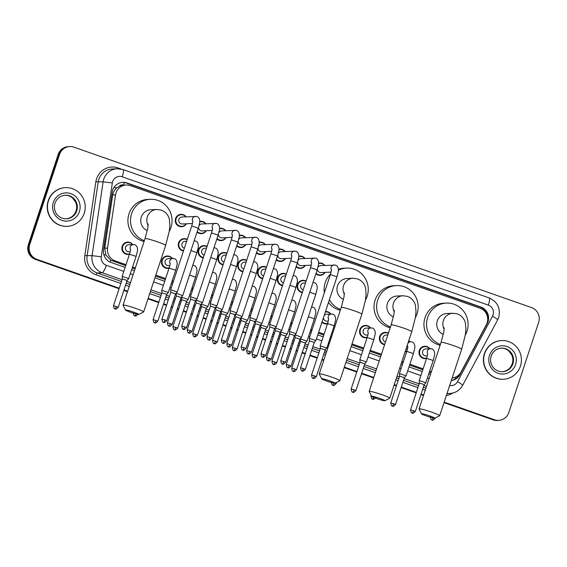 <?xml version="1.0" encoding="UTF-8"?>
<svg xmlns="http://www.w3.org/2000/svg" width="567" height="567" viewBox="0 0 567 567"><rect width="100%" height="100%" fill="white"/><g stroke="black" fill="none" stroke-linecap="round" stroke-linejoin="round"><path stroke-width="0.85" d="M426.547 358.45A6.202 6.039 -92.8 0 1 419.289 350.441A6.202 6.039 -92.8 0 1 429.829 348.719M406.745 351.505A6.202 6.039 -92.8 0 1 405.143 351.703M384.603 344.708A6.202 6.039 -92.8 0 1 385.092 332.368A6.202 6.039 -92.8 0 1 388.409 333.198M367.125 337.62A6.202 6.039 -92.8 0 1 359.868 329.611A6.202 6.039 -92.8 0 1 370.407 327.889M327.513 323.729A6.202 6.039 -92.8 0 1 321.928 322.318M169.058 268.184A6.202 6.039 -92.8 0 1 161.801 260.182A6.202 6.039 -92.8 0 1 172.34 258.46M129.446 254.292A6.202 6.039 -92.8 0 1 122.189 246.291A6.202 6.039 -92.8 0 1 132.728 244.568M302.296 292.629A6.202 6.039 -92.8 0 1 302.849 280.304A6.202 6.039 -92.8 0 1 306.109 281.097M282.486 285.683A6.202 6.039 -92.8 0 1 283.046 273.358A6.202 6.039 -92.8 0 1 286.3 274.152M262.684 278.744A6.202 6.039 -92.8 0 1 263.237 266.419A6.202 6.039 -92.8 0 1 266.497 267.213M242.874 271.799A6.202 6.039 -92.8 0 1 243.427 259.473A6.202 6.039 -92.8 0 1 246.688 260.267M223.065 264.853A6.202 6.039 -92.8 0 1 223.625 252.528A6.202 6.039 -92.8 0 1 226.878 253.321M203.262 257.914A6.202 6.039 -92.8 0 1 203.815 245.589A6.202 6.039 -92.8 0 1 207.075 246.383M183.453 250.968A6.202 6.039 -92.8 0 1 184.006 238.643A6.202 6.039 -92.8 0 1 187.266 239.437M325.104 272.387A6.202 6.039 -92.8 0 1 315.89 273.733M305.294 265.441A6.202 6.039 -92.8 0 1 296.08 266.788M285.485 258.495A6.202 6.039 -92.8 0 1 276.278 259.849M265.682 251.557A6.202 6.039 -92.8 0 1 256.468 252.903M245.872 244.611A6.202 6.039 -92.8 0 1 236.666 245.958M226.063 237.665A6.202 6.039 -92.8 0 1 216.856 239.019M206.26 230.726A6.202 6.039 -92.8 0 1 197.047 232.073M186.451 223.781A6.202 6.039 -92.8 0 1 175.572 218.536A6.202 6.039 -92.8 0 1 186.111 216.814M452.154 377.969A11.623 11.326 87.2 0 0 461.063 372.002L486.309 324.813A11.623 11.326 87.2 0 0 480.015 308.2L130.367 185.629A11.623 11.326 87.2 0 0 115.533 194.835L107.56 248.084A11.623 11.326 87.2 0 0 115.122 260.87L126.009 264.69M123.663 185.14L123.471 185.076A3.877 3.778 87.2 0 0 119.439 186.16L116.767 187.868C114.548 189.747 113.194 192.114 112.705 194.97L104.732 248.218L105.852 254.98L110.785 260.232L125.697 265.625M119.439 186.16A11.623 11.326 -92.8 0 1 123.549 185.147L126.165 185.019M132.281 267.936L135.024 268.893M155.5 276.072L165.309 279.517M171.893 281.82L173.112 282.246M191.703 288.766L192.915 289.191M211.505 295.705L212.724 296.137M231.315 302.65L232.534 303.076M251.124 309.596L252.336 310.021M270.927 316.535L272.146 316.967M290.736 323.481L291.948 323.906M310.546 330.426L311.758 330.852M318.342 333.155L323.771 335.062M330.348 337.365L331.234 337.677M351.71 344.856L363.383 348.946M369.96 351.257L381.144 355.176M401.62 362.356L402.995 362.837M409.58 365.141L422.805 369.776M429.382 372.087L431.055 372.668M132.593 267L135.336 267.957M155.812 275.137L165.621 278.574M172.205 280.885L173.417 281.31M192.015 287.83L193.227 288.256M211.817 294.769L213.036 295.194M231.627 301.715L232.839 302.14M251.429 308.661L252.648 309.086M271.239 315.599L272.451 316.025M291.048 322.545L292.26 322.97M310.851 329.491L312.07 329.916M318.647 332.219L324.076 334.126M330.66 336.429L331.546 336.741M352.022 343.921L363.688 348.01M370.272 350.321L381.456 354.24M401.932 361.413L403.307 361.895M409.884 364.205L423.11 368.841M429.694 371.151L431.367 371.732M408.828 340.554A6.202 6.039 -92.8 0 1 410.026 341.781M325.486 311.552A6.202 6.039 -92.8 0 1 330.795 314.005M318.597 263.102A6.202 6.039 -92.8 0 1 324.763 265.42M298.788 256.156A6.202 6.039 -92.8 0 1 304.954 258.474M278.978 249.211A6.202 6.039 -92.8 0 1 285.144 251.535M259.176 242.272A6.202 6.039 -92.8 0 1 265.342 244.59M239.366 235.326A6.202 6.039 -92.8 0 1 245.532 237.644M219.557 228.381A6.202 6.039 -92.8 0 1 225.723 230.705M199.754 221.442A6.202 6.039 -92.8 0 1 205.92 223.759M451.297 380.563A11.623 11.326 87.2 0 0 459.936 374.624L487.209 323.644A11.623 11.326 87.2 0 0 480.915 307.03L126.965 182.957A11.623 11.326 87.2 0 0 112.138 192.156L103.527 249.686A11.623 11.326 87.2 0 0 111.082 262.471L125.116 267.39M122.415 182.368A11.623 11.326 -92.8 0 1 126.271 182.992L480.221 307.066A11.623 11.326 -92.8 0 1 487.606 320.773M119.247 288.227L36.834 259.339A11.623 11.326 -92.8 0 1 29.746 244.583L59.563 154.408A11.623 11.326 -92.8 0 1 73.93 147.165L531.562 307.59A11.623 11.326 -92.8 0 1 538.65 322.354L508.826 412.528A11.623 11.326 -92.8 0 1 494.467 419.764L444.167 402.131M423.684 394.951L421.104 394.044M416.348 392.378L401.294 387.105M396.539 385.44L394.249 384.632M373.773 377.459L361.682 373.214M356.927 371.548L344.339 367.14M323.863 359.96L322.07 359.329M317.314 357.664L310.057 355.119M305.301 353.454L302.261 352.383M297.505 350.718L296.257 350.278M291.502 348.613L290.247 348.173M285.499 346.508L282.451 345.445M277.702 343.772L276.448 343.34M271.692 341.667L270.445 341.235M265.689 339.562L262.649 338.499M257.893 336.833L256.638 336.394M251.89 334.728L250.635 334.289M245.88 332.623L242.839 331.553M238.083 329.888L236.836 329.448M232.08 327.783L230.833 327.343M226.077 325.678L223.029 324.615M218.281 322.942L217.026 322.51M212.271 320.837L211.023 320.405M206.268 318.732L203.227 317.669M198.471 316.003L197.224 315.564M192.468 313.898L191.214 313.459M186.465 311.793L183.417 310.723M178.662 309.058L177.414 308.618M172.659 306.953L171.411 306.513M166.655 304.848L163.615 303.784M158.859 302.112L148.129 298.355M127.653 291.176L123.996 289.893M443.996 402.627L493.07 419.835A11.623 11.326 -92.8 0 0 497.273 420.445L497.975 420.409A11.623 11.326 -92.8 0 1 493.765 419.8L444.081 402.379L493.765 419.8A11.623 11.326 -92.8 0 0 497.975 420.409L498.669 420.374M119.077 288.723L35.438 259.41A11.623 11.326 -92.8 0 1 28.35 244.646L58.174 154.472L58.869 154.437A11.623 11.326 -92.8 0 1 69.025 146.591A11.623 11.326 -92.8 0 0 58.869 154.437L29.045 244.618L58.869 154.437L59.563 154.408M35.438 259.41L36.132 259.374A11.623 11.326 -92.8 0 1 29.045 244.618A11.623 11.326 -92.8 0 0 36.132 259.374L119.162 288.475L36.834 259.339M423.606 395.199L421.019 394.292L423.606 395.199M416.263 392.626L401.209 387.353L416.263 392.626M396.461 385.688L394.171 384.887L396.461 385.688M373.696 377.707L361.597 373.462L373.696 377.707M356.841 371.796L344.261 367.388L356.841 371.796M323.785 360.208L321.985 359.577L323.785 360.208M317.229 357.912L309.972 355.367L317.229 357.912M305.223 353.702L302.176 352.631L305.223 353.702M297.427 350.966L296.172 350.526L297.427 350.966M291.417 348.861L290.169 348.422L291.417 348.861M285.414 346.756L282.373 345.693L285.414 346.756M277.617 344.027L276.363 343.588L277.617 344.027M271.614 341.922L270.36 341.483L271.614 341.922M265.604 339.817L262.564 338.747L265.604 339.817M257.808 337.082L256.56 336.642L257.808 337.082M251.805 334.977L250.557 334.537L251.805 334.977M245.802 332.872L242.754 331.801L245.802 332.872M238.005 330.136L236.751 329.696L238.005 330.136M231.995 328.031L230.748 327.591L231.995 328.031M225.992 325.926L222.951 324.863L225.992 325.926M218.196 323.197L216.948 322.758L218.196 323.197M212.193 321.092L210.938 320.653L212.193 321.092M206.19 318.987L203.142 317.917L206.19 318.987M198.386 316.251L197.139 315.812L198.386 316.251M192.383 314.146L191.136 313.707L192.383 314.146M186.38 312.041L183.339 310.971L186.38 312.041M178.584 309.306L177.329 308.866L178.584 309.306M172.581 307.201L171.326 306.761L172.581 307.201M166.57 305.096L163.53 304.032L166.57 305.096M158.774 302.367L148.051 298.603L158.774 302.367M127.575 291.424L123.918 290.141L127.575 291.424M131.7 269.701L134.443 270.657M154.919 277.837L164.728 281.282M171.312 283.585L172.524 284.01M191.114 290.531L192.333 290.956M210.924 297.469L212.143 297.902M230.734 304.415L231.946 304.84M250.536 311.361L251.755 311.786M270.346 318.3L271.558 318.732M290.155 325.245L291.367 325.671M309.958 332.191L311.177 332.616M317.754 334.92L323.183 336.826M329.767 339.13L330.653 339.442M351.129 346.621L362.795 350.711M369.379 353.021L380.563 356.941M401.039 364.12L402.414 364.602M408.991 366.906L422.217 371.541M428.801 373.851L430.473 374.433M459.405 374.348L459.242 374.659A11.623 11.326 -92.8 0 1 451.318 380.485M58.174 154.472A11.623 11.326 -92.8 0 1 68.331 146.626L69.727 146.555M423.521 395.447L420.934 394.547M416.185 392.881L401.131 387.601M396.376 385.936L394.086 385.135M373.61 377.955L361.519 373.717M356.763 372.051L344.176 367.636M323.7 360.456L321.9 359.825M317.151 358.16L309.894 355.615M305.138 353.95L302.098 352.887M297.342 351.214L296.087 350.782M291.339 349.109L290.084 348.677M285.329 347.004L282.288 345.941M277.532 344.275L276.285 343.836M271.529 342.17L270.282 341.731M265.526 340.065L262.478 338.995M257.73 337.33L256.475 336.89M251.72 335.225L250.472 334.785M245.717 333.12L242.676 332.056M237.92 330.384L236.673 329.951M231.917 328.279L230.663 327.846M225.914 326.174L222.866 325.111M218.111 323.445L216.863 323.006M212.108 321.34L210.86 320.901M206.105 319.235L203.057 318.165M198.308 316.499L197.054 316.06M192.305 314.394L191.051 313.955M186.295 312.289L183.254 311.226M178.499 309.554L177.251 309.121M172.496 307.449L171.241 307.016M166.492 305.344L163.445 304.281M158.696 302.615L147.966 298.852M127.49 291.672L123.833 290.396M484.672 353.638A19.37 18.874 -92.8 0 1 501.604 340.554A19.37 18.874 -92.8 0 1 520.421 366.176A19.37 18.874 -92.8 0 1 503.496 379.252A19.37 18.874 -92.8 0 1 484.672 353.638M503.496 379.252L503.234 379.266A19.37 18.874 -92.8 0 1 484.409 353.652A19.37 18.874 -92.8 0 1 501.341 340.569L501.604 340.554M429.722 415.902A6.974 0.574 -161.7 0 0 421.543 413.839A6.974 0.574 -161.7 0 0 426.59 416.05A6.974 0.574 -161.7 0 0 434.74 418.205A6.974 0.574 -161.7 0 0 429.722 415.902M421.543 413.839L419.084 408.984A10.851 0.9 18.3 0 1 419.07 408.906A10.851 0.9 18.3 0 1 431.806 412.195A10.851 0.9 18.3 0 1 439.673 415.717A10.851 0.9 18.3 0 1 439.609 415.774L434.74 418.205M444.237 327.783L443.763 332.177L441.062 342.411A10.851 0.9 -161.7 0 1 453.798 345.693A10.851 0.9 -161.7 0 1 461.658 349.222L465.259 335.21L465.918 329.328L465.387 323.041C464.345 318.718 461.694 315.67 457.42 313.898L452.884 313.239L446.789 313.537A10.851 10.567 87.2 0 0 443.309 334.402M440.389 344.438A21.305 20.759 -92.8 0 1 427.653 317.477A21.305 20.759 -92.8 0 1 446.279 303.09A21.305 20.759 -92.8 0 1 466.981 331.27A21.305 20.759 -92.8 0 1 465.273 335.118M440.12 345.268A21.305 20.759 -92.8 0 1 425.044 317.605A21.305 20.759 -92.8 0 1 443.67 303.217L446.279 303.09M379.812 398.403A6.974 0.574 -161.7 0 0 371.633 396.34A6.974 0.574 -161.7 0 0 376.679 398.558A6.974 0.574 -161.7 0 0 384.83 400.706A6.974 0.574 -161.7 0 0 379.812 398.403M371.633 396.34L369.174 391.492A10.851 0.9 18.3 0 1 369.16 391.407A10.851 0.9 18.3 0 1 381.896 394.696A10.851 0.9 18.3 0 1 389.756 398.218A10.851 0.9 18.3 0 1 389.699 398.282L384.83 400.706M394.327 310.284L393.852 314.678L391.152 324.912A10.851 0.9 -161.7 0 1 403.888 328.201A10.851 0.9 -161.7 0 1 411.748 331.723L415.349 317.711L416.001 311.836L415.476 305.542C414.434 301.219 411.777 298.171 407.51 296.399L402.974 295.747L396.879 296.045A10.851 10.567 87.2 0 0 393.399 316.903M390.479 326.946A21.305 20.759 -92.8 0 1 377.742 299.986A21.305 20.759 -92.8 0 1 396.368 285.591A21.305 20.759 -92.8 0 1 417.071 313.771A21.305 20.759 -92.8 0 1 415.363 317.626M390.209 327.776A21.305 20.759 -92.8 0 1 375.134 300.113A21.305 20.759 -92.8 0 1 393.76 285.718L396.368 285.591M329.902 380.904A6.974 0.574 -161.7 0 0 321.723 378.848A6.974 0.574 -161.7 0 0 326.769 381.059A6.974 0.574 -161.7 0 0 334.92 383.214A6.974 0.574 -161.7 0 0 329.902 380.904M321.723 378.848L319.264 373.993A10.851 0.9 18.3 0 1 319.249 373.908A10.851 0.9 18.3 0 1 331.986 377.197A10.851 0.9 18.3 0 1 339.846 380.726A10.851 0.9 18.3 0 1 339.789 380.783L334.92 383.214M344.417 292.792L343.942 297.179L341.242 307.413A10.851 0.9 -161.7 0 1 353.978 310.702A10.851 0.9 -161.7 0 1 361.838 314.231L365.439 300.219L366.091 294.337L365.566 288.043C364.524 283.72 361.866 280.672 357.6 278.9L353.064 278.248L346.969 278.546A10.851 10.567 87.2 0 0 343.489 299.404M338.393 270.204A21.305 20.759 -92.8 0 1 346.458 268.099A21.305 20.759 -92.8 0 1 367.161 296.272A21.305 20.759 -92.8 0 1 365.453 300.127M324.367 292.721A21.305 20.759 -92.8 0 1 325.224 282.614A21.305 20.759 -92.8 0 1 330.526 274.081M338.393 269.254A21.305 20.759 -92.8 0 1 343.85 268.226L346.458 268.099M340.569 309.447A21.305 20.759 -92.8 0 1 329.384 299.752M340.292 310.277A21.305 20.759 -92.8 0 1 328.477 302.516M133.692 312.126A6.974 0.574 -161.7 0 0 125.513 310.064A6.974 0.574 -161.7 0 0 130.559 312.275A6.974 0.574 -161.7 0 0 138.709 314.43A6.974 0.574 -161.7 0 0 133.692 312.126M125.513 310.064L123.053 305.209A10.851 0.9 18.3 0 1 123.039 305.131A10.851 0.9 18.3 0 1 135.775 308.42A10.851 0.9 18.3 0 1 143.635 311.942A10.851 0.9 18.3 0 1 143.579 311.999L138.709 314.43M148.207 224.008L147.732 228.402L145.032 238.636A10.851 0.9 -161.7 0 1 157.768 241.918A10.851 0.9 -161.7 0 1 165.628 245.447L169.228 231.435L169.88 225.553L169.356 219.266C168.314 214.943 165.656 211.895 161.389 210.123L156.853 209.464L150.758 209.762A10.851 10.567 87.2 0 0 147.278 230.627M144.358 240.663A21.305 20.759 -92.8 0 1 131.622 213.702A21.305 20.759 -92.8 0 1 150.248 199.315A21.305 20.759 -92.8 0 1 170.95 227.495A21.305 20.759 -92.8 0 1 169.242 231.343M144.089 241.492A21.305 20.759 -92.8 0 1 129.014 213.83A21.305 20.759 -92.8 0 1 147.64 199.442L150.248 199.315M48.493 200.732A19.37 18.874 -92.8 0 1 65.425 187.656A19.37 18.874 -92.8 0 1 84.242 213.27A19.37 18.874 -92.8 0 1 67.31 226.346A19.37 18.874 -92.8 0 1 48.493 200.732M67.31 226.346L67.048 226.361A19.37 18.874 -92.8 0 1 48.23 200.746A19.37 18.874 -92.8 0 1 65.162 187.663L65.425 187.656M317.938 267.241A3.487 3.395 -92.8 0 1 320.646 265.618L335.416 265.094C338.896 266.001 338.563 271.076 338.251 271.657L336.982 276.781L330.363 274.591L309.277 338.35L309.476 340.852L314.253 342.425L315.904 340.533L309.284 338.343M318.576 263.542A5.812 5.663 -92.8 0 1 324.473 265.434M331.071 272.096L320.986 272.585A3.487 3.395 -92.8 0 1 317.414 269.098M324.813 272.401A5.812 5.663 -92.8 0 1 316.067 273.195M298.129 260.296A3.487 3.395 -92.8 0 1 300.836 258.68L315.606 258.155C319.086 259.055 318.753 264.137 318.448 264.711L317.18 269.842L310.553 267.652L289.475 331.397L296.002 333.623M298.766 256.596A5.812 5.663 -92.8 0 1 304.663 258.488M285.548 362.391C283.826 364.078 282.89 364.645 282.749 364.085L282.323 363.971A2.516 0.524 109.3 0 0 282.373 363.979A2.516 0.524 -70.7 0 0 283.727 361.569L285.548 362.391L294.45 335.48L289.666 333.906L289.475 331.404M311.269 265.15L301.176 265.639A3.487 3.395 -92.8 0 1 297.611 262.152M305.003 265.455A5.812 5.663 -92.8 0 1 296.265 266.249M278.319 253.357A3.487 3.395 -92.8 0 1 281.026 251.734L295.804 251.209C299.277 252.117 298.944 257.191 298.639 257.765L297.37 262.897L290.751 260.707L269.665 324.452L276.193 326.677M278.957 249.657A5.812 5.663 -92.8 0 1 284.854 251.55M265.746 355.445C264.016 357.139 263.088 357.699 262.946 357.139L262.521 357.033A2.516 0.524 109.3 0 0 262.564 357.04A2.516 0.524 -70.7 0 0 263.917 354.623L265.746 355.445L274.641 328.541L269.857 326.968M291.459 258.205L281.367 258.701A3.487 3.395 -92.8 0 1 277.802 255.207M285.194 258.509A5.812 5.663 -92.8 0 1 276.455 259.303M258.517 246.411A3.487 3.395 -92.8 0 1 261.224 244.788L275.994 244.264C279.474 245.171 279.141 250.245 278.836 250.827L277.561 255.951L270.941 253.761L249.863 317.513L256.39 319.731M259.154 242.711A5.812 5.663 -92.8 0 1 265.051 244.604M245.936 348.499C244.214 350.193 243.278 350.76 243.137 350.193L242.711 350.087A2.516 0.524 109.3 0 0 242.754 350.094A2.516 0.524 -70.7 0 0 244.108 347.684L245.936 348.499L254.831 321.595L250.054 320.022M271.657 251.266L261.564 251.755A3.487 3.395 -92.8 0 1 257.992 248.268M265.391 251.571A5.812 5.663 -92.8 0 1 256.645 252.365M238.707 239.465A3.487 3.395 -92.8 0 1 241.414 237.849L256.185 237.325C259.665 238.225 259.332 243.307 259.027 243.881L257.758 249.012L251.138 246.822L230.053 310.567L236.581 312.793M239.345 235.766A5.812 5.663 -92.8 0 1 245.242 237.658M226.127 341.561C224.404 343.248 223.476 343.815 223.334 343.255L222.902 343.141A2.516 0.524 109.3 0 0 222.951 343.148A2.516 0.524 -70.7 0 0 224.305 340.739L226.127 341.561L235.029 314.65L230.245 313.076L230.053 310.574M251.847 244.32L241.755 244.809A3.487 3.395 -92.8 0 1 238.19 241.322M245.582 244.625A5.812 5.663 -92.8 0 1 236.843 245.419M218.905 232.527A3.487 3.395 -92.8 0 1 221.605 230.904L236.382 230.379C239.855 231.286 239.529 236.361 239.217 236.935L237.949 242.066L231.329 239.876L210.244 303.621L216.778 305.847M219.535 228.827A5.812 5.663 -92.8 0 1 225.439 230.719M206.324 334.615C204.595 336.309 203.666 336.869 203.525 336.309L203.099 336.203A2.516 0.524 109.3 0 0 203.142 336.203A2.516 0.524 -70.7 0 0 204.496 333.793L206.324 334.615L215.219 307.711L210.435 306.137L210.244 303.636M232.038 237.375L221.945 237.871A3.487 3.395 -92.8 0 1 218.38 234.377M225.779 237.679A5.812 5.663 -92.8 0 1 217.033 238.473M199.095 225.581A3.487 3.395 -92.8 0 1 201.802 223.958L216.573 223.433C220.053 224.341 219.72 229.415 219.415 229.996L218.146 235.121L211.519 232.931L190.441 296.683L196.969 298.901M199.733 221.881A5.812 5.663 -92.8 0 1 205.63 223.774M186.515 327.669C184.792 329.363 183.857 329.93 183.715 329.363L183.29 329.257A2.516 0.524 109.3 0 0 183.339 329.264A2.516 0.524 -70.7 0 0 184.693 326.854L186.515 327.669L195.417 300.765L190.632 299.192L190.441 296.69M212.235 230.436L202.143 230.925A3.487 3.395 -92.8 0 1 198.57 227.438M205.97 230.741A5.812 5.663 -92.8 0 1 197.231 231.534M192.426 223.49L182.333 223.979A3.487 3.395 -92.8 0 1 178.945 219.372A3.487 3.395 -92.8 0 1 181.993 217.019L196.763 216.495C200.243 217.395 199.91 222.477 199.605 223.051L198.337 228.182L191.717 225.992L170.632 289.737L177.159 291.962M186.16 223.795A5.812 5.663 -92.8 0 1 176.103 218.656A5.812 5.663 -92.8 0 1 185.82 216.828M166.705 320.731C164.983 322.417 164.054 322.984 163.913 322.425L163.487 322.311A2.516 0.524 109.3 0 0 163.53 322.318A2.516 0.524 -70.7 0 0 164.884 319.908L166.705 320.731L175.607 293.819L170.823 292.246L170.632 289.744M303.217 289.836A3.487 3.395 -92.8 0 1 303.855 282.968L305.514 282.89M301.481 337.308L295.053 334.785M302.431 292.225A5.812 5.663 -92.8 0 1 303.04 280.679A5.812 5.663 -92.8 0 1 306.017 281.381M291.034 366.076C289.305 367.77 288.376 368.33 288.234 367.77L287.809 367.664A2.516 0.524 109.3 0 0 287.852 367.664A2.516 0.524 -70.7 0 0 289.205 365.254L291.034 366.076L299.929 339.172L295.145 337.592L294.953 335.097M283.415 282.898A3.487 3.395 -92.8 0 1 284.046 276.03L285.711 275.945M281.679 330.363L275.25 327.846M282.621 285.279A5.812 5.663 -92.8 0 1 283.238 273.741A5.812 5.663 -92.8 0 1 286.207 274.435M271.224 359.131C269.502 360.825 268.567 361.392 268.425 360.825L268 360.718A2.516 0.524 109.3 0 0 268.042 360.725A2.516 0.524 -70.7 0 0 269.396 358.316L271.224 359.131L280.119 332.227L275.342 330.653M263.605 275.952A3.487 3.395 -92.8 0 1 264.236 269.084L265.902 268.999M261.869 323.424L255.441 320.901M262.819 278.333A5.812 5.663 -92.8 0 1 263.428 266.795A5.812 5.663 -92.8 0 1 266.405 267.496M251.415 352.192C249.693 353.879 248.764 354.446 248.622 353.886L248.19 353.773A2.516 0.524 109.3 0 0 248.24 353.78A2.516 0.524 -70.7 0 0 249.593 351.37L251.415 352.192L260.317 325.281L255.533 323.707L255.341 321.205M260.317 325.288L261.961 323.396L276.157 280.459L270.168 278.312M243.796 269.006A3.487 3.395 -92.8 0 1 244.434 262.138L246.099 262.06M242.066 316.478L235.631 313.955M243.009 271.395A5.812 5.663 -92.8 0 1 243.626 259.849A5.812 5.663 -92.8 0 1 246.595 260.551M231.612 345.246C229.883 346.933 228.955 347.5 228.813 346.94L228.388 346.834A2.516 0.524 109.3 0 0 228.43 346.834A2.516 0.524 -70.7 0 0 229.784 344.424L231.612 345.246L240.507 318.342L235.723 316.762L235.532 314.267M240.507 318.342L242.159 316.443L256.355 273.521L250.366 271.366M223.993 262.067A3.487 3.395 -92.8 0 1 224.624 255.2L226.29 255.115M222.257 309.532L215.829 307.016M223.2 264.449A5.812 5.663 -92.8 0 1 223.816 252.91A5.812 5.663 -92.8 0 1 226.786 253.605M211.803 338.301C210.081 339.994 209.145 340.561 209.003 339.994L208.578 339.888A2.516 0.524 109.3 0 0 208.628 339.895A2.516 0.524 -70.7 0 0 209.981 337.485L211.803 338.301L220.705 311.396L215.921 309.823L215.729 307.321M220.698 311.396L222.349 309.497L236.545 266.575L230.556 264.42M204.184 255.122A3.487 3.395 -92.8 0 1 204.822 248.254L206.48 248.169M202.447 302.587L196.019 300.071M203.397 257.503A5.812 5.663 -92.8 0 1 204.007 245.965A5.812 5.663 -92.8 0 1 206.983 246.666M191.993 331.362C190.271 333.049 189.343 333.616 189.201 333.056L188.776 332.942A2.516 0.524 109.3 0 0 188.818 332.949A2.516 0.524 -70.7 0 0 190.172 330.54L191.993 331.362L200.895 304.451L196.111 302.877L195.92 300.375M200.895 304.458L202.539 302.565L216.736 259.629L210.747 257.482M184.374 248.176A3.487 3.395 -92.8 0 1 185.012 241.308L186.678 241.23M182.645 295.648L176.209 293.125M183.588 250.564A5.812 5.663 -92.8 0 1 184.204 239.019A5.812 5.663 -92.8 0 1 187.174 239.721M172.191 324.416C170.469 326.103 169.533 326.67 169.391 326.11L168.966 326.004A2.516 0.524 109.3 0 0 169.009 326.004A2.516 0.524 -70.7 0 0 170.362 323.594L172.191 324.416L181.086 297.512L176.309 295.931L176.11 293.437M427.298 355.828L426.051 355.892A3.487 3.395 -92.8 0 1 422.663 351.278A3.487 3.395 -92.8 0 1 425.711 348.925L431.643 348.833C435.116 349.733 434.783 354.814 434.478 355.389L433.209 360.52L426.59 358.33L419.24 380.542L419.431 383.051L424.215 384.624L425.867 382.732L419.24 380.542M426.682 358.046A5.812 5.663 -92.8 0 1 419.821 350.562A5.812 5.663 -92.8 0 1 429.538 348.733M425.767 382.768L433.209 360.52M399.529 373.568L399.629 376.112L404.413 377.686L406.057 375.786L399.529 373.568M408.743 340.831A5.812 5.663 -92.8 0 1 409.735 341.795M407.496 348.882L406.248 348.946A3.487 3.395 -92.8 0 1 406.057 348.946M406.872 351.108A5.812 5.663 -92.8 0 1 405.277 351.306M385.525 341.922A3.487 3.395 -92.8 0 1 386.099 335.04L387.835 334.955M384.738 344.297A5.812 5.663 -92.8 0 1 385.291 332.751A5.812 5.663 -92.8 0 1 388.317 333.481M367.877 334.998L366.629 335.062A3.487 3.395 -92.8 0 1 363.241 330.448A3.487 3.395 -92.8 0 1 366.289 328.095L372.221 328.002C375.701 328.903 375.368 333.984 375.056 334.558L373.788 339.69L367.168 337.5L359.818 359.712L366.353 361.937M367.26 337.216A5.812 5.663 -92.8 0 1 360.399 329.732A5.812 5.663 -92.8 0 1 370.116 327.903M355.934 390.592C354.212 392.286 353.276 392.853 353.135 392.286L352.709 392.18A2.516 0.524 109.3 0 0 352.752 392.187A2.516 0.524 -70.7 0 0 354.106 389.777L355.934 390.592L364.794 363.794L360.01 362.221L359.818 359.719M324.168 315.543A3.487 3.395 -92.8 0 1 326.677 314.21L332.609 314.118C336.082 315.018 335.749 320.093 335.444 320.674L334.176 325.798L327.556 323.608L320.206 345.827L326.734 348.046M325.869 311.921L325.359 311.942A5.812 5.663 -92.8 0 1 330.504 314.019M316.322 376.708C314.593 378.395 313.664 378.962 313.523 378.402L313.097 378.295A2.516 0.524 109.3 0 0 313.14 378.295A2.516 0.524 -70.7 0 0 314.494 375.886L316.322 376.708L325.182 349.91L320.398 348.336M328.265 321.113L327.017 321.17A3.487 3.395 -92.8 0 1 323.452 317.704M327.648 323.332A5.812 5.663 -92.8 0 1 322.106 321.78M306.931 341.107L300.397 338.889L300.538 338.478M296.513 369.762C294.79 371.456 293.855 372.023 293.713 371.456L293.288 371.35A2.516 0.524 109.3 0 0 293.33 371.357A2.516 0.524 -70.7 0 0 294.691 368.947L296.513 369.762L305.372 342.964L300.595 341.391L300.397 338.889M305.372 342.971L307.023 341.072L314.366 318.86L308.377 316.705M287.122 334.161L280.594 331.95L280.729 331.532M276.703 362.816C274.981 364.51 274.052 365.077 273.911 364.517L273.485 364.404A2.516 0.524 109.3 0 0 273.528 364.411A2.516 0.524 -70.7 0 0 274.882 362.001L276.703 362.816L285.57 336.025L280.785 334.452L280.594 331.95M285.57 336.025L287.214 334.126L294.564 311.914L288.575 309.759M267.312 327.216L260.785 325.004L260.919 324.586M256.901 355.878C255.178 357.564 254.243 358.131 254.101 357.571L253.676 357.465A2.516 0.524 109.3 0 0 253.718 357.465A2.516 0.524 -70.7 0 0 255.072 355.055L256.901 355.878L265.76 329.08L260.976 327.506L260.785 325.004M265.76 329.087L267.411 327.187L274.754 304.968L268.765 302.821M247.51 320.277L240.982 318.059L241.117 317.648M248.956 295.875L254.944 298.029L247.602 320.242L245.95 322.141L241.173 320.561L240.982 318.059M227.7 313.331L221.173 311.12L221.307 310.702M226.141 315.202L221.364 313.622L221.173 311.12M217.289 341.986C215.559 343.68 214.631 344.247 214.489 343.687L214.064 343.574A2.516 0.524 109.3 0 0 214.106 343.581A2.516 0.524 -70.7 0 0 215.46 341.171L217.289 341.986L226.148 315.195L227.792 313.31L235.142 291.084L229.153 288.929M207.898 306.386L201.363 304.174L201.498 303.756M209.343 281.99L215.332 284.138L207.99 306.357L206.338 308.257L201.554 306.676L201.363 304.174M188.088 299.447L181.56 297.228L181.695 296.817M189.541 275.045L195.53 277.199L188.18 299.411L186.529 301.311L181.752 299.73L181.56 297.228M169.809 265.562L168.562 265.625A3.487 3.395 -92.8 0 1 165.174 261.011A3.487 3.395 -92.8 0 1 168.222 258.658L174.154 258.566C177.627 259.473 177.294 264.548 176.989 265.122L175.72 270.253L169.101 268.063L161.751 290.276L161.942 292.792L166.726 294.365L168.371 292.48L161.751 290.276M169.193 267.787A5.812 5.663 -92.8 0 1 162.332 260.296A5.812 5.663 -92.8 0 1 172.049 258.474M168.279 292.501L175.72 270.253M130.197 251.677L128.95 251.741A3.487 3.395 -92.8 0 1 125.562 247.127A3.487 3.395 -92.8 0 1 128.61 244.774L134.535 244.682C138.015 245.582 137.682 250.664 137.377 251.238L136.108 256.369L129.482 254.179L122.139 276.391L122.33 278.9L127.114 280.474L128.759 278.581L122.139 276.391M129.574 253.896A5.812 5.663 -92.8 0 1 122.72 246.411A5.812 5.663 -92.8 0 1 132.437 244.583M128.666 278.617L136.108 256.369M113.932 187.45A11.623 0.524 8.5 0 1 116.767 187.868M481.681 308.944A11.623 2.431 -70.7 0 0 481.993 307.867M454.564 377.473A11.623 1.368 28.1 0 1 456.024 378.423M110.111 262.082A11.623 2.431 -70.7 0 0 110.785 260.232M103.846 254.689A11.623 0.524 8.5 0 1 105.852 254.98M123.471 185.076A11.623 2.431 -70.7 0 0 124.258 182.489M112.507 261.004L115.122 260.87M104.732 248.218L107.56 248.084M112.705 194.97L115.533 194.835M480.221 307.066L480.915 307.03M449.645 385.553A7.747 7.548 87.2 0 0 457.512 381.655L492.525 316.202A7.747 7.548 87.2 0 0 488.329 305.131L122.224 176.791A7.747 7.548 87.2 0 0 112.337 182.928L101.28 256.773A7.747 7.548 87.2 0 0 106.32 265.299L123.783 271.423M492.525 316.202A7.747 0.914 28.1 0 1 497.613 319.944L498.669 317.492C500.767 308.356 497.599 301.828 489.151 297.902A7.747 1.623 109.3 0 1 488.329 305.131M122.068 279.701L102.152 272.72A15.5 15.096 -92.8 0 1 92.074 255.667L103.13 181.816A15.5 15.096 -92.8 0 1 103.754 179.193A15.5 15.096 -92.8 0 1 117.298 168.732L112.337 168.973A15.5 15.096 87.2 0 0 98.793 179.434A15.5 15.096 87.2 0 0 98.169 182.057L87.112 255.908A15.5 15.096 87.2 0 0 97.191 272.961L121.48 281.473M120.821 283.465L96.149 274.818A17.435 16.989 -92.8 0 1 84.816 255.632L95.866 181.78L103.13 181.816L112.337 182.928M95.866 181.78A17.435 16.989 -92.8 0 1 118.113 167.974L121.118 169.03M452.771 393.059A17.435 16.989 -92.8 0 1 446.357 395.497M425.264 390.188L422.677 389.281M417.922 387.615L402.868 382.335M398.119 380.67L395.83 379.869M375.354 372.689L363.256 368.451M358.5 366.785L345.92 362.37M325.444 355.197L323.644 354.566M318.888 352.894L311.63 350.356M306.882 348.684L303.834 347.621M299.085 345.955L297.831 345.516M293.075 343.85L291.828 343.411M287.072 341.745L284.032 340.675M279.276 339.009L278.021 338.57M273.273 336.904L272.018 336.465M267.263 334.799L264.222 333.736M259.466 332.064L258.219 331.631M253.463 329.959L252.216 329.526M247.46 327.854L244.412 326.79M239.664 325.125L238.409 324.685M233.654 323.02L232.406 322.58M227.65 320.915L224.61 319.845M219.854 318.179L218.607 317.74M213.851 316.074L212.597 315.635M207.848 313.969L204.8 312.906M200.045 311.233L198.797 310.801M194.042 309.128L192.794 308.696M188.038 307.023L184.991 305.96M180.242 304.295L178.988 303.855M174.239 302.19L172.985 301.75M168.229 300.085L165.188 299.015M160.433 297.349L149.709 293.593M129.233 286.413L125.576 285.13M494.467 419.764L493.07 419.835M29.746 244.583L28.35 244.646M446.98 393.618L449.907 393.477A15.5 15.096 -92.8 0 1 447.072 393.342M101.28 256.773L92.074 255.667L84.816 255.632M106.32 265.299A7.747 1.623 109.3 0 1 102.152 272.72L97.191 272.961A1.935 0.404 -70.7 0 0 96.149 274.818M426.504 386.425L423.925 385.517M419.169 383.852L404.115 378.572M399.359 376.906L397.07 376.105M376.594 368.926L364.503 364.687M359.747 363.022L347.16 358.606M326.684 351.427L324.891 350.796M320.135 349.13L312.878 346.586M308.122 344.92L305.081 343.857M300.326 342.192L299.078 341.752M294.323 340.087L293.068 339.647M288.32 337.982L285.272 336.911M280.523 335.246L279.269 334.806M274.513 333.141L273.266 332.701M268.51 331.036L265.469 329.966M260.714 328.3L259.459 327.861M254.711 326.195L253.456 325.756M248.7 324.09L245.66 323.027M240.904 321.361L239.657 320.922M234.901 319.256L233.654 318.817M228.898 317.151L225.85 316.081M221.102 314.416L219.847 313.976M215.091 312.311L213.844 311.871M209.088 310.206L206.048 309.135M201.292 307.47L200.045 307.03M195.289 305.365L194.034 304.926M189.286 303.26L186.238 302.197M181.483 300.531L180.235 300.092M175.479 298.426L174.232 297.987M169.476 296.321L166.436 295.251M161.68 293.586L150.95 289.822M130.474 282.649L126.817 281.367M126.228 283.139L129.886 284.421M150.368 291.601L161.092 295.364M165.847 297.03L168.888 298.093M173.644 299.759L174.891 300.198M179.647 301.864L180.901 302.303M185.65 303.969L188.698 305.039M193.446 306.704L194.701 307.144M199.456 308.809L200.704 309.249M205.46 310.914L208.5 311.985M213.256 313.65L214.51 314.09M219.259 315.755L220.513 316.195M225.269 317.86L228.31 318.923M233.065 320.589L234.313 321.028M239.068 322.694L240.316 323.133M245.072 324.799L248.119 325.869M252.868 327.535L254.122 327.974M258.878 329.64L260.125 330.079M264.881 331.745L267.922 332.815M272.677 334.48L273.925 334.92M278.68 336.585L279.935 337.025M284.684 338.69L287.731 339.753M292.487 341.419L293.734 341.858M298.49 343.524L299.737 343.963M304.493 345.629L307.534 346.699M312.289 348.365L319.547 350.909M324.303 352.575L326.096 353.206M346.579 360.385L359.159 364.794M363.915 366.459L376.006 370.705M396.489 377.877L398.771 378.685M403.527 380.351L418.581 385.624M423.336 387.289L425.916 388.197M130.36 273.733L133.103 274.69M153.586 281.87L163.395 285.307M169.98 287.618L171.191 288.043M189.782 294.564L191.001 294.989M209.592 301.502L210.804 301.928M229.401 308.448L230.613 308.873M249.204 315.394L250.423 315.819M269.013 322.332L270.225 322.758M288.816 329.278L290.035 329.703M308.625 336.224L309.844 336.649M316.421 338.953L321.85 340.859M328.435 343.163L329.314 343.474M349.796 350.654L361.462 354.744M368.047 357.054L379.224 360.973M399.707 368.153L401.082 368.628M407.659 370.938L420.884 375.574M427.468 377.884L429.134 378.465M118.113 167.974A1.935 0.404 -70.7 0 0 117.908 168.711M457.512 381.655A7.747 0.914 28.1 0 1 462.608 385.397L497.613 319.944M489.151 297.902L123.046 169.561A7.747 1.623 109.3 0 1 122.224 176.791M486.847 323.658L487.209 323.644M459.242 374.659L459.936 374.624M126.271 182.992L126.965 182.957M491.128 356.111A11.808 11.503 -92.8 0 1 501.448 348.138A11.808 11.503 -92.8 0 1 512.922 363.752A11.808 11.503 -92.8 0 1 502.603 371.725C496.217 371.754 492.617 367.487 491.688 364.978C490.405 362.079 490.235 359.117 491.192 356.09C493.056 351.257 496.479 348.606 501.448 348.138M489.505 355.332A14.132 13.771 -92.8 0 1 506.969 346.536A14.132 13.771 -92.8 0 1 515.587 364.475A14.132 13.771 -92.8 0 1 498.124 373.277A14.132 13.771 -92.8 0 1 489.505 355.332M501.143 348.159A11.808 11.503 -92.8 0 1 512.313 363.78A11.808 11.503 -92.8 0 1 502.298 371.739M452.884 313.239A10.851 10.567 87.2 0 0 444.174 329.328M402.974 295.747A10.851 10.567 87.2 0 0 394.263 311.829M353.064 278.248A10.851 10.567 87.2 0 0 344.353 294.33M156.853 209.464A10.851 10.567 87.2 0 0 148.143 225.553M65.269 195.232A11.808 11.503 -92.8 0 1 76.743 210.846A11.808 11.503 -92.8 0 1 66.424 218.819C60.031 218.848 56.438 214.581 55.509 212.072C54.219 209.173 54.056 206.211 55.006 203.184C56.877 198.351 60.3 195.7 65.269 195.232M53.326 202.426A14.132 13.771 -92.8 0 1 70.79 193.63A14.132 13.771 -92.8 0 1 79.408 211.576A14.132 13.771 -92.8 0 1 61.945 220.372A14.132 13.771 -92.8 0 1 53.326 202.426M64.964 195.254A11.808 11.503 -92.8 0 1 76.134 210.874A11.808 11.503 -92.8 0 1 66.119 218.834M303.529 368.515A2.516 0.524 -70.7 0 1 302.176 370.924A2.516 0.524 109.3 0 1 302.133 370.917L302.558 371.024C302.7 371.591 303.636 371.024 305.358 369.33L300.574 367.749L309.476 340.845M331.411 270.168A3.487 3.395 -92.8 0 1 334.19 264.959M311.602 263.223A3.487 3.395 -92.8 0 1 314.38 258.013M283.727 361.569L280.771 360.803L289.666 333.899M291.799 256.284A3.487 3.395 -92.8 0 1 294.571 251.075M263.917 354.623L260.962 353.865L269.857 326.953L269.665 324.466M271.99 249.338A3.487 3.395 -92.8 0 1 274.768 244.129M244.108 347.684L241.152 346.919L250.054 320.015L249.863 317.52M252.18 242.392A3.487 3.395 -92.8 0 1 254.959 237.183M224.305 340.739L221.35 339.973L230.245 313.069M232.378 235.454A3.487 3.395 -92.8 0 1 235.156 230.245M204.496 333.793L201.54 333.035L210.442 306.123M212.568 228.508A3.487 3.395 -92.8 0 1 215.347 223.299M184.693 326.854L181.731 326.089L190.632 299.185M192.759 221.562A3.487 3.395 -92.8 0 1 195.537 216.353M164.884 319.908L161.928 319.143L170.823 292.239M312.977 282.522L314.203 282.664C317.683 283.564 317.35 288.646 317.045 289.22L315.769 294.351L309.78 292.196M289.205 365.254L286.25 364.496L295.145 337.585M293.167 275.583L294.393 275.718C297.873 276.625 297.54 281.7 297.236 282.274L295.967 287.405L289.978 285.251M269.396 358.316L266.44 357.55L275.342 330.646L275.151 328.151M249.593 351.37L246.638 350.604L255.533 323.7M229.784 344.424L226.828 343.666L235.73 316.755M209.981 337.485L207.019 336.72L215.921 309.816M190.172 330.54L187.216 329.774L196.111 302.87M194.134 240.862L195.36 241.003C198.84 241.903 198.507 246.985 198.202 247.559L196.933 252.691L190.944 250.536M170.362 323.594L167.407 322.836L176.309 295.924M433.167 418.021A2.516 0.524 -70.7 0 1 431.983 419.956A2.516 0.524 109.3 0 1 431.941 419.956L432.366 420.062C432.508 420.622 433.436 420.062 435.158 418.368L434.846 418.148M413.527 410.607A2.516 0.524 -70.7 0 1 412.174 413.017A2.516 0.524 109.3 0 1 412.131 413.01L412.556 413.116C412.698 413.683 413.634 413.116 415.356 411.422L410.572 409.842L419.431 383.044M427.638 353.9A3.487 3.395 -92.8 0 1 430.41 348.691M393.725 403.661A2.516 0.524 -70.7 0 1 392.371 406.071A2.516 0.524 109.3 0 1 392.321 406.064L392.747 406.178C392.888 406.737 393.824 406.17 395.546 404.484L390.762 402.896L399.629 376.105M407.9 343.375A3.487 3.395 -92.8 0 1 410.607 341.752L411.833 341.887C415.313 342.794 414.98 347.869 414.675 348.443L413.4 353.574L406.78 351.384L399.437 373.596M407.829 346.961A3.487 3.395 -92.8 0 1 407.397 344.899M373.66 397.41A2.516 0.524 -70.7 0 1 372.562 399.125A2.516 0.524 109.3 0 1 372.519 399.125L372.944 399.232C373.086 399.792 374.014 399.225 375.744 397.538M371.456 395.993L370.96 395.957L371.151 395.383M368.217 333.07A3.487 3.395 -92.8 0 1 370.995 327.861M354.106 389.777L351.15 389.012L360.017 362.214M334.176 383.186A2.516 0.524 -70.7 0 1 332.949 385.241A2.516 0.524 109.3 0 1 332.9 385.234L333.332 385.347C333.467 385.907 334.402 385.34 336.125 383.653L335.097 383.122M328.598 319.186A3.487 3.395 -92.8 0 1 331.376 313.976M314.494 375.886L311.538 375.127L320.398 348.329L320.206 345.835M294.691 368.947L291.729 368.181L300.595 341.384M274.882 362.001L271.926 361.236L280.785 334.445M255.072 355.055L252.117 354.297L260.976 327.499M235.27 348.117A2.516 0.524 -70.7 0 1 233.916 350.526A2.516 0.524 109.3 0 1 233.866 350.519L234.291 350.626C234.433 351.186 235.369 350.626 237.091 348.932L232.307 347.351L241.173 320.553M215.46 341.171L212.505 340.406L221.364 313.615M195.65 334.225A2.516 0.524 -70.7 0 1 194.297 336.635A2.516 0.524 109.3 0 1 194.254 336.635L194.679 336.741C194.821 337.301 195.757 336.734 197.479 335.047L192.695 333.467L201.561 306.669M175.848 327.287A2.516 0.524 -70.7 0 1 174.494 329.696A2.516 0.524 109.3 0 1 174.445 329.689L174.87 329.796C175.012 330.355 175.947 329.796 177.669 328.102L172.892 326.521L181.752 299.723M156.038 320.341A2.516 0.524 -70.7 0 1 154.685 322.751A2.516 0.524 109.3 0 1 154.642 322.743L155.067 322.857C155.209 323.417 156.138 322.85 157.867 321.156L153.083 319.575L161.942 292.785M170.143 263.641A3.487 3.395 -92.8 0 1 172.921 258.432M136.023 313.969A2.516 0.524 -70.7 0 1 134.875 315.805A2.516 0.524 109.3 0 1 134.833 315.805L135.258 315.911C135.4 316.471 136.335 315.904 138.057 314.217M116.426 306.456A2.516 0.524 -70.7 0 1 115.073 308.866A2.516 0.524 109.3 0 1 115.023 308.859L115.455 308.965C115.597 309.525 116.526 308.965 118.248 307.271L113.471 305.691L122.33 278.893M130.53 249.749A3.487 3.395 -92.8 0 1 133.309 244.54M449.907 393.477C455.542 393.016 459.773 390.323 462.608 385.397M123.046 169.561L117.298 168.732M501.993 371.754C506.962 371.286 510.385 368.635 512.249 363.801C513.199 360.803 513.043 357.855 511.781 354.977L508.712 350.888C506.402 348.96 503.779 348.06 500.838 348.166M441.062 342.411L419.07 408.906M461.658 349.222L439.673 415.717M391.152 324.912L369.16 391.407M411.748 331.723L389.756 398.218M341.242 307.413L319.249 373.908M361.838 314.231L339.846 380.726M145.032 238.636L123.039 305.131M165.628 245.447L143.635 311.942M65.815 218.848C70.783 218.387 74.199 215.736 76.07 210.896C77.02 207.898 76.864 204.949 75.595 202.072L72.533 197.982C70.223 196.054 67.601 195.154 64.659 195.261M319.831 263.336L318.583 263.393M330.363 274.591C331.872 269.495 331.27 270.204 331.426 269.665M320.398 274.945L318.13 275.052M336.982 276.781L315.904 340.533M305.358 369.33L314.253 342.425M300.574 367.749C301.446 372.661 302.225 370.166 302.133 370.917M300.028 256.39L298.774 256.454M310.553 267.652C312.07 262.549 311.467 263.265 311.623 262.719M300.595 268L298.32 268.113M317.18 269.842L296.094 333.587M294.45 335.487L296.087 333.594M280.771 360.803C281.636 365.715 282.416 363.22 282.323 363.971M280.218 249.445L278.971 249.508M290.751 260.707C292.26 255.604 291.658 256.319 291.814 255.781M280.785 261.054L278.51 261.167M297.37 262.897L276.285 326.642M274.641 328.541L276.285 326.649M260.962 353.865C261.826 358.769 262.606 356.282 262.521 357.033M260.409 242.506L259.162 242.563M270.941 253.761C272.458 248.665 271.855 249.374 272.004 248.835M260.976 254.115L258.708 254.222M277.561 255.951L256.482 319.703M254.831 321.595L256.475 319.71M241.152 346.919C242.024 351.831 242.804 349.336 242.711 350.087M240.606 235.56L239.352 235.624M251.138 246.822C252.648 241.719 252.046 242.435 252.202 241.889M241.173 247.169L238.898 247.283M257.758 249.012L236.673 312.757L235.029 314.657M221.35 339.973C222.214 344.885 222.994 342.39 222.902 343.141M220.797 228.614L219.549 228.678M231.329 239.876C232.839 234.773 232.236 235.489 232.392 234.951M221.364 240.224L219.089 240.337M237.949 242.066L216.87 305.811L215.219 307.711M201.54 333.035C202.405 337.939 203.184 335.451 203.099 336.203M200.994 221.676L199.74 221.732M211.519 232.931C213.036 227.835 212.434 228.544 212.59 228.005M201.561 233.285L199.286 233.391M218.146 235.121L197.061 298.873L195.409 300.765M181.731 326.089C182.602 331 183.382 328.506 183.29 329.257M181.185 214.73L178.91 214.843M191.717 225.992C193.227 220.889 192.624 221.605 192.78 221.059M181.752 226.339L179.477 226.453M198.337 228.182L177.251 291.927L175.607 293.826M161.928 319.143C162.793 324.055 163.572 321.56 163.487 322.311M303.04 280.679L300.772 280.793M315.769 294.351L301.573 337.273M299.929 339.172L301.573 337.28M302.388 292.352L301.339 292.402M286.25 364.496C287.115 369.401 287.894 366.913 287.809 367.664M283.238 273.741L280.963 273.847M295.967 287.405L281.771 330.327M280.119 332.227L281.764 330.341M282.579 285.407L281.53 285.456M266.44 357.55C267.312 362.462 268.092 359.967 268 360.718M276.157 280.459L277.426 275.335C277.738 274.754 278.071 269.679 274.591 268.772L273.365 268.638M263.428 266.795L261.153 266.908M262.776 278.468L261.72 278.517M246.638 350.604C247.503 355.516 248.282 353.021 248.19 353.773M256.355 273.521L257.624 268.389C257.928 267.815 258.261 262.734 254.781 261.834L253.555 261.692M243.626 259.849L241.351 259.962M242.967 271.522L241.918 271.572M226.828 343.666C227.693 348.57 228.473 346.083 228.388 346.834M236.545 266.575L237.814 261.444C238.119 260.87 238.452 255.795 234.979 254.888L233.746 254.753M223.816 252.91L221.541 253.017M223.157 264.576L222.108 264.626M207.019 336.72C207.891 341.632 208.67 339.137 208.578 339.888M216.736 259.629L218.004 254.505C218.316 253.924 218.649 248.849 215.169 247.942L213.943 247.807M204.007 245.965L201.739 246.078M203.355 257.638L202.306 257.687M187.216 329.774C188.081 334.686 188.861 332.191 188.776 332.942M184.204 239.019L181.929 239.132M196.933 252.691L182.737 295.613M181.086 297.512L182.73 295.62M183.545 250.692L182.496 250.742M167.407 322.836C168.279 327.74 169.058 325.252 168.966 326.004M435.158 418.368L435.307 417.922M430.381 416.788C431.246 421.692 432.026 419.204 431.941 419.956M424.903 346.635L422.628 346.749M426.59 358.33C428.099 353.227 427.497 353.943 427.653 353.404M425.47 358.245L423.195 358.358M415.356 411.422L424.215 384.624M410.572 409.842C411.444 414.753 412.216 412.259 412.131 413.01M408.396 341.858L410.607 341.752M406.78 351.384C408.297 346.281 407.694 346.997 407.843 346.458M413.4 353.574L406.057 375.786M405.66 351.299L405.27 351.32M395.546 404.484L404.413 377.686M390.762 402.896C391.634 407.808 392.414 405.313 392.321 406.064M385.291 332.751L383.016 332.857M384.702 344.417L383.583 344.467M370.96 395.957C371.824 400.862 372.604 398.374 372.519 399.125M365.481 325.805L363.206 325.919M367.168 337.5C368.678 332.397 368.075 333.113 368.231 332.574M373.788 339.69L366.445 361.902M364.794 363.801L366.438 361.909M366.048 337.415L363.773 337.528M351.15 389.012C352.022 393.923 352.802 391.428 352.709 392.18M336.125 383.653L336.536 382.406M331.348 382.066C332.212 386.978 332.992 384.483 332.9 385.234M327.556 323.608C329.066 318.512 328.463 319.221 328.619 318.682M334.176 325.798L326.826 348.018L325.182 349.917M326.436 323.53L324.161 323.637M311.538 375.127C312.403 380.032 313.182 377.537 313.097 378.295M314.366 318.86L315.635 313.728C315.947 313.154 316.28 308.072 312.8 307.172L311.574 307.03M291.729 368.181C292.6 373.093 293.38 370.598 293.288 371.35M294.564 311.914L295.832 306.782C296.137 306.208 296.47 301.134 292.99 300.226L291.764 300.092M271.926 361.236C272.791 366.147 273.57 363.653 273.485 364.404M274.754 304.968L276.023 299.844C276.327 299.263 276.661 294.188 273.188 293.288L271.954 293.146M252.117 354.297C252.988 359.202 253.761 356.707 253.676 357.465M254.944 298.029L256.22 292.898C256.525 292.324 256.858 287.242 253.378 286.342L252.152 286.2M237.091 348.932L245.958 322.134M232.307 347.351C233.179 352.263 233.958 349.768 233.866 350.519M235.142 291.084L236.411 285.952C236.715 285.378 237.049 280.304 233.569 279.396L232.342 279.262M212.505 340.406C213.369 345.317 214.149 342.822 214.064 343.574M215.332 284.138L216.601 279.014C216.913 278.432 217.246 273.358 213.766 272.451L212.54 272.316M197.479 335.047L206.338 308.25M192.695 333.467C193.567 338.371 194.346 335.877 194.254 336.635M195.53 277.199L196.799 272.068C197.103 271.494 197.436 266.412 193.957 265.512L192.73 265.37M177.669 328.102L186.536 301.304M172.892 326.521C173.757 331.433 174.537 328.938 174.445 329.689M167.414 256.369L165.139 256.482M169.101 268.063C170.61 262.96 170.008 263.676 170.164 263.138M167.981 267.978L165.706 268.092M157.867 321.156L166.726 294.365M153.083 319.575C153.948 324.487 154.727 321.992 154.642 322.743M133.273 312.637C134.145 317.541 134.925 315.046 134.833 315.805M127.802 242.485L125.527 242.598M129.482 254.179C130.998 249.076 130.396 249.792 130.552 249.253M128.369 254.094L126.094 254.207M118.248 307.271L127.114 280.474M113.471 305.691C114.336 310.603 115.115 308.108 115.023 308.859"/></g></svg>
